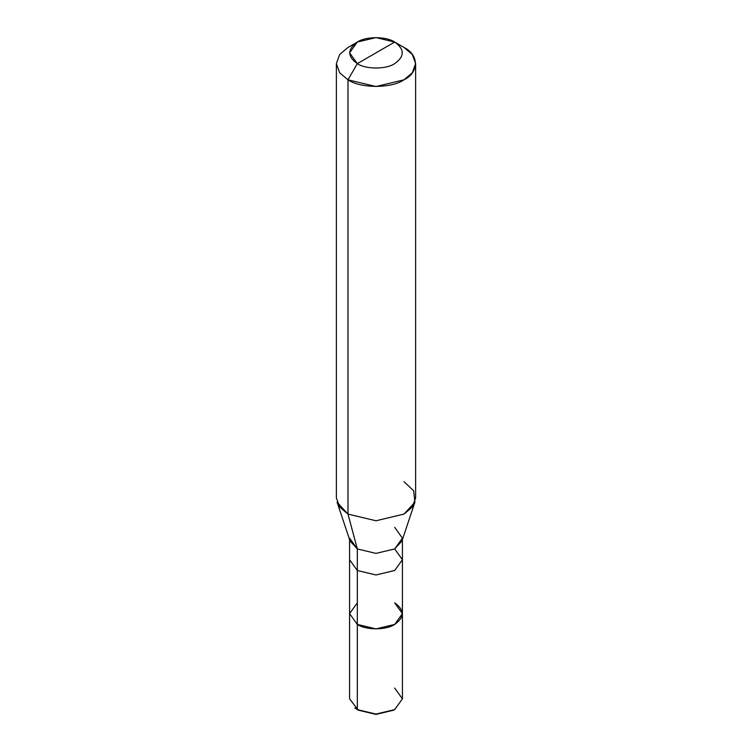 <?xml version="1.0" encoding="UTF-8"?>
<svg xmlns="http://www.w3.org/2000/svg" width="752" height="752" viewBox="0 0 752 752"><rect width="100%" height="100%" fill="white"/><g stroke="black" fill="none" stroke-linecap="round" stroke-linejoin="round"><path stroke-width="1.13" d="M354.812 707.942L357.322 709.615L357.322 624.423L349.586 613.641L357.322 624.423L376 628.888L394.678 624.423L402.414 613.641L394.678 602.85C404.755 610.041 404.755 617.232 394.678 624.423C386.274 630.242 365.726 630.242 357.322 624.423L357.322 709.615L376 714.4L394.198 709.888M349.586 538.15L357.322 548.932L357.322 624.423L376 628.888L394.678 624.423L402.414 613.641L402.414 698.834L394.678 709.615L376 714.08L357.322 709.615L376 714.08L393.747 710.161L376 714.4L358.253 710.161L349.586 698.834L349.586 559.714L357.322 570.495L357.322 624.423L349.586 613.641L357.322 602.85L349.586 613.641L357.322 624.423C365.726 630.242 386.274 630.242 394.678 624.423C404.755 617.232 404.755 610.041 394.678 602.85M394.678 709.615L402.414 698.834L394.678 688.052M349.586 539.607L349.586 559.714L357.322 570.495L376 574.97L394.678 570.495L402.414 559.714L394.678 570.495L376 574.97L357.322 570.495L357.322 548.932L347.979 514.077L347.979 79.815L376 86.508L404.021 79.815L412.369 72.718L415.621 63.638L412.369 54.548L404.021 47.461L394.678 42.065C404.755 49.256 404.755 56.447 394.678 63.638C386.274 69.457 365.726 69.457 357.322 63.638L394.678 42.065L376 37.6L357.322 42.065L349.586 52.847L357.322 63.638L347.979 79.815L347.979 514.077L357.322 548.932L350.065 541.036L337.093 502.233L347.979 514.077L339.631 506.989L336.379 497.899L336.379 63.638L339.631 72.718L347.979 79.815L339.631 72.718L336.379 63.638L339.631 54.548L347.979 47.461L339.631 54.548L336.379 63.638M357.322 63.638C347.245 56.447 347.245 49.256 357.322 42.065C365.726 36.246 386.274 36.246 394.678 42.065L357.322 63.638C365.726 69.457 386.274 69.457 394.678 63.638C404.755 56.447 404.755 49.256 394.678 42.065L404.021 47.461C419.137 54.736 419.137 72.53 404.021 79.815C391.407 88.539 360.593 88.539 347.979 79.815L357.322 63.638M402.414 613.641L402.414 559.714L394.678 548.932M415.621 63.638L415.621 497.899L412.369 506.989L404.021 514.077L376 520.779L347.979 514.077L376 520.779L404.021 514.077L414.907 502.233L401.935 541.036L394.678 548.932L376 553.397L357.322 548.932L376 553.397L394.678 548.932L402.414 538.15L394.678 527.359M414.907 502.233L413.666 490.793L404.021 481.722M358.253 710.161L357.322 709.615M347.979 47.461L357.322 42.065M402.414 559.714L402.414 539.607M404.021 47.461L394.678 42.065"/></g></svg>
